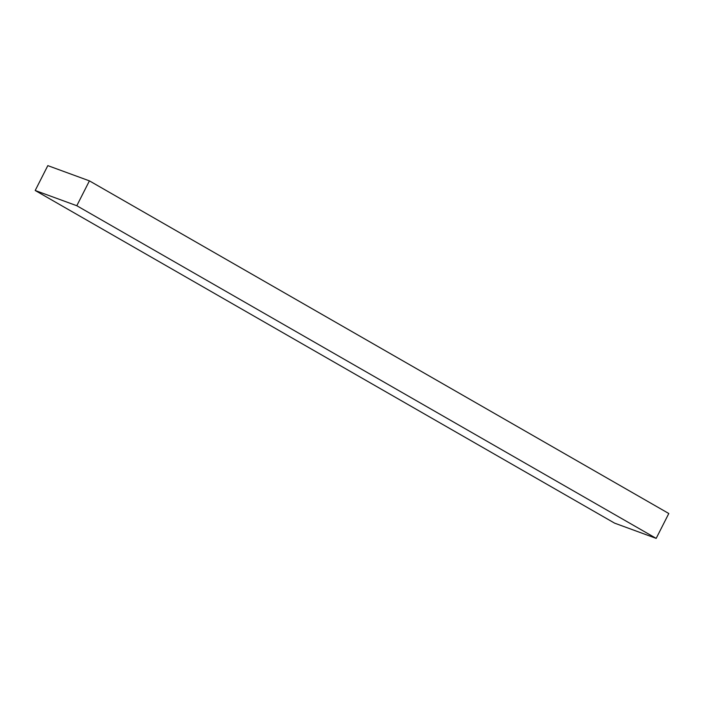 <?xml version="1.0" encoding="UTF-8"?>
<svg xmlns="http://www.w3.org/2000/svg" width="704" height="704" viewBox="0 0 704 704"><rect width="100%" height="100%" fill="white"/><g stroke="black" fill="none" stroke-linecap="round" stroke-linejoin="round"><path stroke-width="1.06" d="M89.417 180.866L76.798 205.726L35.2 190.494L47.819 165.625L89.417 180.866L668.8 513.506L656.181 538.375L614.583 523.134L35.2 190.494M656.181 538.375L76.798 205.726"/></g></svg>
